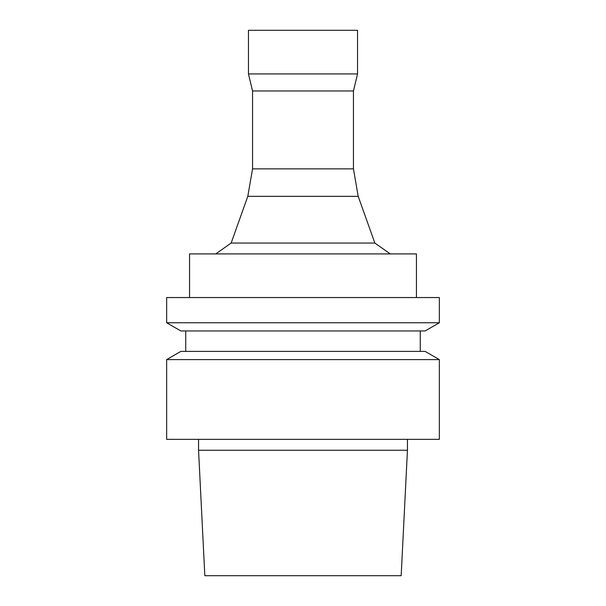 <?xml version="1.0" encoding="UTF-8"?>
<svg xmlns="http://www.w3.org/2000/svg" width="606" height="606" viewBox="0 0 606 606"><rect width="100%" height="100%" fill="white"/><g stroke="black" fill="none" stroke-linecap="round" stroke-linejoin="round"><path stroke-width="0.91" d="M252.55 168.862L353.45 168.862L353.45 90.968L252.55 90.968L252.55 168.862L247.801 196.336L358.199 196.336L374.849 243.044L390.264 253.914M247.801 196.336L231.151 243.044L374.849 243.044M252.55 90.968L248.46 73.932L357.54 73.932L353.45 90.968M248.46 73.932L248.46 30.3L357.54 30.3L357.54 73.932M189.557 297.546L189.557 253.914L416.443 253.914L416.443 297.546M303 575.7L401.172 575.7L407.444 450.258L198.556 450.258L204.828 575.7L303 575.7M303 439.35L439.35 439.35L439.35 359.6L166.65 359.6L166.65 439.35L303 439.35M166.65 359.6L180.846 351.404L425.154 351.404L439.35 359.6M303 330.952L425.154 330.952L439.35 322.756L166.65 322.756L180.846 330.952L303 330.952M166.65 322.756L166.65 297.546L439.35 297.546L439.35 322.756M353.45 168.862L358.199 196.336M231.151 243.044L215.736 253.914M198.556 439.35L198.556 450.258M407.444 439.35L407.444 450.258M185.739 330.952L185.739 351.404M420.261 330.952L420.261 351.404"/></g></svg>
